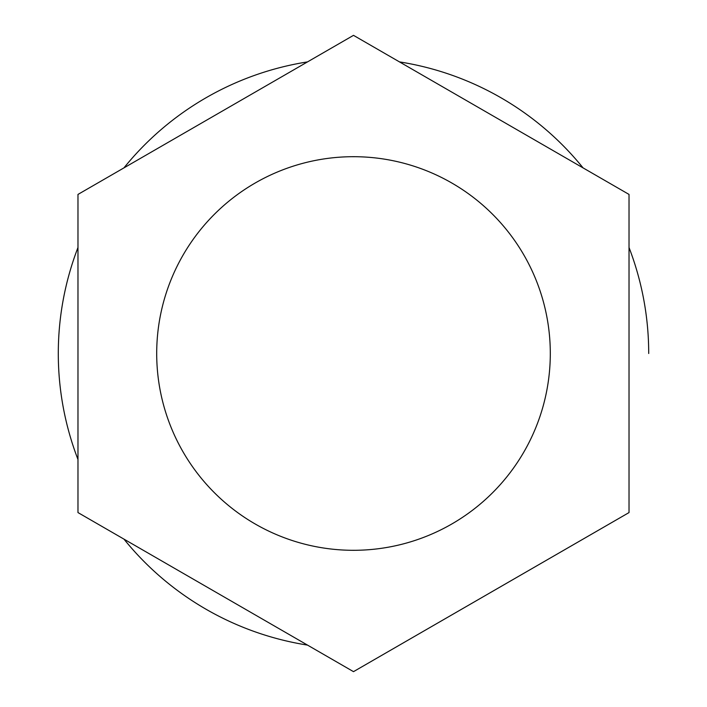 <?xml version="1.0" encoding="UTF-8"?>
<svg xmlns="http://www.w3.org/2000/svg" width="707" height="707" viewBox="0 0 707 707"><rect width="100%" height="100%" fill="white"/><g stroke="black" fill="none" stroke-linecap="round" stroke-linejoin="round"><path stroke-width="1.06" d="M629.027 194.425L353.5 35.35L77.973 194.425L77.973 512.575L353.5 671.65L629.027 512.575L629.027 194.425M353.5 156.698A196.802 196.802 0 0 1 550.302 353.5A196.802 196.802 0 0 1 353.5 550.302A196.802 196.802 0 0 1 156.698 353.5A196.802 196.802 0 0 1 353.5 156.698M307.518 645.102A295.208 295.208 0 0 1 123.955 539.123M77.973 459.479A295.208 295.208 0 0 1 58.292 353.5A295.208 295.208 180 0 1 77.973 247.521M123.955 167.877A295.208 295.208 180 0 1 307.518 61.898M399.482 61.898A295.208 295.208 180 0 1 583.045 167.877M629.027 247.521A295.208 295.208 180 0 1 648.708 353.5"/></g></svg>
